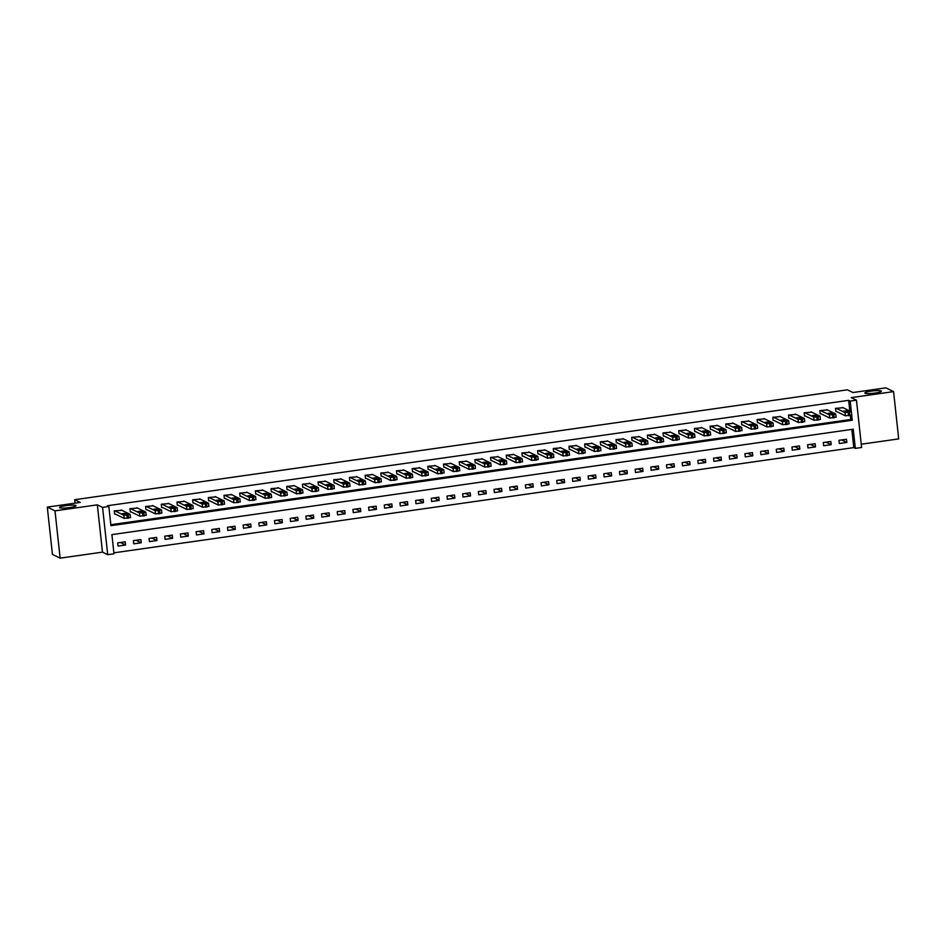 <?xml version="1.0" encoding="UTF-8"?>
<svg xmlns="http://www.w3.org/2000/svg" width="946" height="946" viewBox="0 0 946 946"><rect width="100%" height="100%" fill="white"/><g stroke="black" fill="none" stroke-linecap="round" stroke-linejoin="round"><path stroke-width="1.42" d="M75.798 505.471A8.313 1.194 173.8 0 1 76.035 505.72A8.313 1.194 173.8 0 1 68.833 507.706A8.313 1.194 173.8 0 1 59.74 507.766A8.313 1.194 173.8 0 1 59.503 507.517A8.313 1.194 173.8 0 1 66.717 505.531A8.313 1.194 173.8 0 1 75.798 505.471M881.116 390.958A8.313 1.194 173.8 0 1 881.353 391.195A8.313 1.194 173.8 0 1 874.151 393.181A8.313 1.194 173.8 0 1 865.058 393.24A8.313 1.194 173.8 0 1 864.821 392.992A8.313 1.194 173.8 0 1 872.035 391.005A8.313 1.194 173.8 0 1 881.116 390.958M849.815 410.99L848.657 400.335L850.194 401.08L856.461 400.193L861.605 447.47L855.326 448.369L853.245 429.2L111.9 534.62L113.981 553.788L107.714 554.687L102.57 507.399L108.849 506.512L110.93 525.68L852.275 420.249L851.719 415.105M102.475 552.133L97.343 504.845L54.998 510.864L47.3 507.103L52.432 554.391L60.142 558.152L102.475 552.133L107.714 554.687M861.25 444.218L898.7 438.897L893.568 391.609L851.223 397.627L856.461 400.193M113.875 552.831L853.789 447.612L855.326 448.369M54.998 510.864L60.142 558.152M47.3 507.103L80.233 502.421L74.687 499.713L847.391 389.823L852.937 392.531L885.858 387.848L893.568 391.609M853.789 447.612L851.814 429.401M846.516 439.24L838.984 440.316L839.327 443.508L846.859 442.432L846.516 439.24M830.836 441.475L823.304 442.539L823.647 445.732L831.179 444.667L830.836 441.475M815.156 443.698L807.624 444.774L807.967 447.966L815.499 446.902L815.156 443.698M799.476 445.933L791.944 446.997L792.287 450.201L799.819 449.125L799.476 445.933M783.796 448.156L776.264 449.232L776.607 452.425L784.139 451.36L783.796 448.156M768.117 450.391L760.584 451.467L760.927 454.659L768.459 453.583L768.117 450.391M752.437 452.626L744.904 453.69L745.247 456.883L752.78 455.818L752.437 452.626M736.757 454.849L729.224 455.925L729.567 459.117L737.1 458.041L736.757 454.849M721.077 457.084L713.544 458.148L713.887 461.341L721.42 460.276L721.077 457.084M705.397 459.307L697.864 460.383L698.207 463.575L705.74 462.499L705.397 459.307M689.717 461.542L682.184 462.606L682.527 465.81L690.06 464.734L689.717 461.542M674.037 463.765L666.504 464.841L666.847 468.034L674.38 466.969L674.037 463.765M658.357 466L650.824 467.064L651.167 470.268L658.7 469.192L658.357 466M642.677 468.235L635.144 469.299L635.487 472.492L643.02 471.427L642.677 468.235M626.997 470.458L619.464 471.534L619.807 474.726L627.34 473.65L626.997 470.458M611.317 472.693L603.785 473.757L604.127 476.95L611.66 475.885L611.317 472.693M595.637 474.916L588.105 475.992L588.447 479.184L595.98 478.108L595.637 474.916M579.957 477.151L572.425 478.215L572.768 481.419L580.3 480.343L579.957 477.151M564.277 479.374L556.745 480.45L557.088 483.643L564.62 482.578L564.277 479.374M548.597 481.609L541.065 482.673L541.408 485.877L548.94 484.801L548.597 481.609M532.917 483.844L525.385 484.908L525.728 488.101L533.26 487.036L532.917 483.844M517.237 486.067L509.705 487.143L510.048 490.335L517.58 489.259L517.237 486.067M501.557 488.302L494.025 489.366L494.368 492.559L501.9 491.494L501.557 488.302M485.877 490.525L478.345 491.601L478.688 494.793L486.22 493.717L485.877 490.525M470.197 492.76L462.665 493.824L463.008 497.017L470.54 495.952L470.197 492.76M454.518 494.983L446.985 496.059L447.328 499.252L454.86 498.187L454.518 494.983M438.838 497.218L431.305 498.282L431.648 501.486L439.18 500.41L438.838 497.218M423.158 499.441L415.625 500.517L415.968 503.71L423.501 502.645L423.158 499.441M407.478 501.676L399.945 502.752L400.3 505.944L407.821 504.868L407.478 501.676M391.798 503.911L384.265 504.975L384.62 508.168L392.141 507.103L391.798 503.911M376.118 506.134L368.585 507.21L368.94 510.402L376.461 509.326L376.118 506.134M360.438 508.369L352.905 509.433L353.26 512.626L360.781 511.561L360.438 508.369M344.758 510.592L337.225 511.668L337.58 514.861L345.101 513.796L344.758 510.592M329.078 512.827L321.545 513.891L321.9 517.095L329.421 516.019L329.078 512.827M313.398 515.05L305.865 516.126L306.22 519.319L313.741 518.254L313.398 515.05M297.718 517.285L290.186 518.361L290.54 521.553L298.061 520.477L297.718 517.285M282.038 519.52L274.506 520.584L274.86 523.777L282.381 522.712L282.038 519.52M266.358 521.743L258.826 522.819L259.18 526.011L266.701 524.935L266.358 521.743M250.678 523.978L243.146 525.042L243.5 528.235L251.021 527.17L250.678 523.978M234.998 526.201L227.466 527.277L227.82 530.47L235.341 529.393L234.998 526.201M219.318 528.436L211.786 529.5L212.141 532.704L219.661 531.628L219.318 528.436M203.638 530.659L196.106 531.735L196.461 534.928L203.981 533.863L203.638 530.659M187.958 532.894L180.426 533.958L180.781 537.162L188.301 536.086L187.958 532.894M172.278 535.129L164.746 536.193L165.101 539.386L172.621 538.321L172.278 535.129M156.598 537.352L149.066 538.428L149.421 541.62L156.941 540.544L156.598 537.352M140.919 539.587L133.386 540.651L133.741 543.844L141.261 542.779L140.919 539.587M125.239 541.81L117.706 542.886L118.061 546.079L125.582 545.002L125.239 541.81M848.657 400.335L107.312 505.755L108.849 506.512M110.824 524.723L850.738 419.504L850.3 415.519M843.087 407.714L835.519 408.365L835.862 411.557L836.489 411.463M827.407 409.937L819.839 410.588L820.182 413.792L820.809 413.698M811.727 412.172L804.159 412.823L804.502 416.015L805.129 415.933M796.047 414.395L788.479 415.058L788.822 418.25L789.449 418.156M780.367 416.63L772.799 417.281L773.142 420.473L773.769 420.391M764.687 418.853L757.119 419.516L757.462 422.708L758.089 422.614M749.007 421.088L741.439 421.739L741.782 424.931L742.409 424.849M733.327 423.323L725.759 423.974L726.102 427.166L726.729 427.072M717.647 425.546L710.079 426.197L710.422 429.401L711.049 429.307M701.967 427.781L694.399 428.432L694.742 431.624L695.369 431.542M686.288 430.004L678.72 430.655L679.062 433.859L679.689 433.765M670.608 432.239L663.04 432.89L663.383 436.082L664.009 436M654.928 434.462L647.36 435.125L647.703 438.317L648.329 438.223M639.248 436.697L631.68 437.348L632.023 440.54L632.649 440.458M623.568 438.932L616 439.583L616.343 442.775L616.969 442.681M607.888 441.155L600.32 441.806L600.663 445.01L601.289 444.916M592.208 443.39L584.64 444.041L584.983 447.233L585.609 447.151M576.528 445.613L568.96 446.264L569.303 449.468L569.93 449.374M560.848 447.848L553.28 448.499L553.623 451.691L554.25 451.609M545.168 450.071L537.6 450.734L537.943 453.926L538.57 453.832M529.488 452.306L521.92 452.957L522.263 456.149L522.89 456.067M513.808 454.541L506.24 455.192L506.583 458.384L507.21 458.29M498.128 456.764L490.56 457.415L490.903 460.607L491.53 460.525M482.448 458.999L474.88 459.65L475.223 462.842L475.85 462.76M466.768 461.222L459.2 461.873L459.543 465.077L460.17 464.983M451.088 463.457L443.52 464.108L443.863 467.3L444.49 467.218M435.408 465.68L427.84 466.343L428.183 469.535L428.81 469.441M419.728 467.915L412.16 468.566L412.503 471.758L413.13 471.676M404.048 470.138L396.48 470.801L396.823 473.993L397.45 473.899M388.368 472.373L380.8 473.024L381.143 476.216L381.77 476.134M372.689 474.608L365.121 475.259L365.463 478.451L366.09 478.357M357.009 476.831L349.441 477.482L349.784 480.686L350.41 480.592M341.329 479.066L333.761 479.717L334.104 482.909L334.73 482.827M325.649 481.289L318.081 481.952L318.424 485.144L319.05 485.05M309.969 483.524L302.401 484.175L302.744 487.367L303.37 487.285M294.289 485.747L286.721 486.41L287.064 489.602L287.69 489.508M278.609 487.982L271.041 488.633L271.384 491.825L272.01 491.743M262.929 490.217L255.361 490.868L255.704 494.06L256.331 493.966M247.249 492.44L239.681 493.091L240.024 496.295L240.651 496.201M231.569 494.675L224.001 495.326L224.344 498.518L224.971 498.436M215.889 496.898L208.321 497.549L208.664 500.753L209.291 500.659M200.209 499.133L192.641 499.784L192.984 502.976L193.611 502.894M184.529 501.356L176.961 502.019L177.304 505.211L177.931 505.117M168.849 503.591L161.281 504.242L161.624 507.434L162.251 507.352M153.169 505.826L145.601 506.477L145.944 509.669L146.571 509.575M137.489 508.049L129.921 508.7L130.264 511.904L130.891 511.81M121.809 510.284L114.241 510.935L114.584 514.127L115.211 514.045M74.687 499.713L75.053 503.154M97.343 504.845L102.57 507.399M842.413 407.383L851.341 411.747L850.194 401.08M850.738 419.504L852.275 420.249M841.715 439.925L846.859 442.432M120.438 542.496L125.582 545.002M136.118 540.261L141.261 542.779M151.798 538.038L156.941 540.544M167.477 535.803L172.621 538.321M183.157 533.579L188.301 536.086M198.837 531.345L203.981 533.863M214.517 529.121L219.661 531.628M230.197 526.887L235.341 529.393M245.877 524.652L251.021 527.17M261.557 522.429L266.701 524.935M277.237 520.194L282.381 522.712M292.917 517.97L298.061 520.477M308.597 515.736L313.741 518.254M324.277 513.512L329.421 516.019M339.957 511.278L345.101 513.796M355.637 509.043L360.781 511.561M371.317 506.82L376.461 509.326M386.997 504.585L392.141 507.103M402.677 502.361L407.821 504.868M418.357 500.127L423.501 502.645M434.037 497.903L439.18 500.41M449.717 495.669L454.86 498.187M465.397 493.434L470.54 495.952M481.076 491.211L486.22 493.717M496.756 488.976L501.9 491.494M512.436 486.752L517.58 489.259M528.116 484.518L533.26 487.036M543.796 482.294L548.94 484.801M559.476 480.06L564.62 482.578M575.156 477.836L580.3 480.343M590.836 475.602L595.98 478.108M606.516 473.367L611.66 475.885M622.196 471.143L627.34 473.65M637.876 468.909L643.02 471.427M653.556 466.685L658.7 469.192M669.236 464.451L674.38 466.969M684.916 462.227L690.06 464.734M700.596 459.993L705.74 462.499M716.276 457.758L721.42 460.276M731.956 455.534L737.1 458.041M747.636 453.3L752.78 455.818M763.316 451.076L768.459 453.583M778.996 448.842L784.139 451.36M794.675 446.618L799.819 449.125M810.355 444.384L815.499 446.902M826.035 442.149L831.179 444.667M835.815 411.143L845.417 415.826L845.074 412.633L851.341 411.747M836.146 408.27L845.074 412.633M849.106 411.368L845.097 411.936L843.56 411.155L847.628 410.635L849.118 411.498M851.696 414.939L845.417 415.826M826.733 409.606L835.661 413.97L833.769 414.632L829.394 414.868L820.466 410.505M820.135 413.367L829.737 418.061L829.394 414.868M833.426 413.591L829.417 414.159L827.88 413.378L831.948 412.87L833.438 413.721M836.016 417.162L829.737 418.061M811.053 411.841L819.993 416.205L816.836 417.044L813.714 417.091L804.786 412.728M804.455 415.601L814.057 420.284L813.714 417.091M817.746 415.826L813.737 416.394L812.2 415.613L816.268 415.105L817.758 415.956M820.336 419.397L814.057 420.284M795.373 414.076L804.313 418.428L802.409 419.09L798.034 419.326L789.106 414.963M788.775 417.825L798.377 422.519L798.034 419.326M802.066 418.049L798.057 418.617L796.52 417.836L800.588 417.328L802.078 418.179M804.656 421.632L798.377 422.519M779.693 416.299L788.633 420.663L786.729 421.325L782.354 421.549L773.426 417.198M773.095 420.059L782.697 424.754L782.354 421.549M786.386 420.284L782.377 420.852L780.84 420.071L784.908 419.563L786.398 420.414M788.976 423.855L782.697 424.754M764.013 418.534L772.953 422.897L771.049 423.548L766.674 423.784L757.746 419.421M757.415 422.294L767.017 426.977L766.674 423.784M770.706 422.507L766.698 423.087L765.16 422.294L769.228 421.786L770.718 422.649M773.296 426.09L767.017 426.977M748.333 420.757L757.273 425.121L755.369 425.783L750.994 426.019L742.066 421.656M741.735 424.518L751.337 429.212L750.994 426.019M755.026 424.742L751.018 425.31L749.48 424.529L753.548 424.021L755.038 424.872M757.616 428.313L751.337 429.212M732.653 422.992L741.593 427.356L738.436 428.183L735.314 428.242L726.386 423.879M726.055 426.752L735.657 431.435L735.314 428.242M739.346 426.965L735.338 427.545L733.8 426.764L737.868 426.244L739.358 427.107M741.936 430.548L735.657 431.435M716.973 425.215L725.913 429.579L724.009 430.241L719.634 430.477L710.706 426.114M710.375 428.976L719.977 433.67L719.634 430.477M723.666 429.2L719.658 429.768L718.12 428.987L722.188 428.479L723.678 429.33M726.256 432.771L719.977 433.67M701.293 427.45L710.233 431.814L707.076 432.653L703.954 432.7L695.026 428.337M694.695 431.21L704.297 435.893L703.954 432.7M707.986 431.435L703.978 432.003L702.44 431.222L706.508 430.714L707.998 431.565M710.576 435.006L704.297 435.893M685.614 429.685L694.553 434.037L692.649 434.699L688.274 434.935L679.346 430.572M679.015 433.434L688.617 438.128L688.274 434.935M692.306 433.658L688.298 434.226L686.761 433.445L690.828 432.937L692.318 433.788M694.896 437.241L688.617 438.128M669.934 431.908L678.873 436.272L676.969 436.934L672.594 437.158L663.666 432.807M663.335 435.668L672.937 440.363L672.594 437.158M676.627 435.893L672.618 436.461L671.081 435.68L675.148 435.172L676.638 436.023M679.216 439.464L672.937 440.363M654.254 434.143L663.193 438.506L661.289 439.157L656.914 439.393L647.986 435.03M647.655 437.903L657.257 442.586L656.914 439.393M660.947 438.116L656.938 438.696L655.401 437.903L659.468 437.395L660.97 438.258M663.536 441.699L657.257 442.586M638.574 436.366L647.513 440.73L645.61 441.392L641.234 441.628L632.306 437.265M631.975 440.127L641.577 444.821L641.234 441.628M645.267 440.351L641.258 440.919L639.721 440.138L643.788 439.63L645.29 440.481M647.856 443.922L641.577 444.821M622.894 438.601L631.833 442.965L628.676 443.792L625.554 443.851L616.626 439.488M616.295 442.361L625.897 447.044L625.554 443.851M629.587 442.574L625.578 443.154L624.041 442.373L628.109 441.853L629.61 442.716M632.176 446.157L625.897 447.044M607.214 440.824L616.153 445.188L614.25 445.85L609.874 446.086L600.947 441.723M600.615 444.585L610.229 449.279L609.874 446.086M613.907 444.809L609.898 445.377L608.361 444.596L612.429 444.088L613.93 444.939M616.496 448.38L610.229 449.279M591.534 443.059L600.474 447.423L598.57 448.073L594.194 448.309L585.267 443.946M584.935 446.819L594.549 451.502L594.194 448.309M598.227 447.044L594.218 447.612L592.681 446.831L596.749 446.323L598.25 447.174M600.816 450.615L594.549 451.502M575.854 445.282L584.794 449.646L582.902 450.308L578.514 450.544L569.587 446.181M569.255 449.043L578.869 453.737L578.514 450.544M582.547 449.267L578.538 449.835L577.001 449.054L581.069 448.546L582.57 449.397M585.136 452.85L578.869 453.737M560.174 447.517L569.114 451.881L567.222 452.543L562.835 452.767L553.907 448.404M553.576 451.277L563.189 455.972L562.835 452.767M566.867 451.502L562.858 452.07L561.321 451.289L565.389 450.781L566.89 451.632M569.457 455.073L563.189 455.972M544.494 449.752L553.434 454.104L551.542 454.766L547.155 455.002L538.227 450.639M537.896 453.501L547.509 458.195L547.155 455.002M551.187 453.725L547.178 454.305L545.641 453.512L549.709 453.004L551.211 453.867M553.777 457.308L547.509 458.195M528.814 451.975L537.754 456.339L535.862 457.001L531.475 457.225L522.547 452.874M522.216 455.736L531.829 460.43L531.475 457.225M535.507 455.96L531.498 456.528L529.961 455.747L534.029 455.239L535.531 456.09M538.097 459.531L531.829 460.43M513.134 454.21L522.074 458.574L520.182 459.224L515.795 459.46L506.867 455.097M506.536 457.97L516.149 462.653L515.795 459.46M519.827 458.183L515.818 458.763L514.281 457.97L518.349 457.462L519.851 458.325M522.417 461.766L516.149 462.653M497.454 456.433L506.394 460.797L504.502 461.459L500.115 461.695L491.187 457.332M490.856 460.194L500.469 464.888L500.115 461.695M504.147 460.418L500.138 460.986L498.601 460.205L502.669 459.697L504.171 460.548M506.737 463.989L500.469 464.888M481.774 458.668L490.714 463.032L488.822 463.682L484.435 463.918L475.507 459.555M475.176 462.428L484.79 467.111L484.435 463.918M488.467 462.653L484.458 463.221L482.921 462.44L486.989 461.92L488.491 462.783M491.057 466.224L484.79 467.111M466.094 460.891L475.034 465.255L473.142 465.917L468.755 466.153L459.827 461.79M459.496 464.652L469.11 469.346L468.755 466.153M472.787 464.876L468.778 465.444L467.241 464.663L471.309 464.155L472.811 465.006M475.377 468.459L469.11 469.346M450.414 463.126L459.354 467.49L457.462 468.152L453.075 468.376L444.147 464.013M443.816 466.886L453.43 471.581L453.075 468.376M457.107 467.111L453.099 467.679L451.561 466.898L455.629 466.39L457.131 467.241M459.697 470.682L453.43 471.581M434.734 465.361L443.674 469.713L441.782 470.375L437.395 470.611L428.467 466.248M428.136 469.11L437.75 473.804L437.395 470.611M441.427 469.334L437.419 469.914L435.881 469.121L439.949 468.613L441.451 469.476M444.017 472.917L437.75 473.804M419.054 467.584L427.994 471.948L426.102 472.61L421.715 472.834L412.787 468.483M412.456 471.345L422.07 476.039L421.715 472.834M425.747 471.569L421.739 472.137L420.201 471.356L424.269 470.848L425.771 471.699M428.337 475.14L422.07 476.039M403.374 469.819L412.314 474.183L410.422 474.833L406.035 475.069L397.107 470.706M396.776 473.579L406.39 478.262L406.035 475.069M410.067 473.792L406.059 474.372L404.521 473.579L408.589 473.071L410.091 473.934M412.657 477.375L406.39 478.262M387.694 472.042L396.634 476.406L394.742 477.068L390.355 477.304L381.427 472.941M381.096 475.803L390.71 480.497L390.355 477.304M394.387 476.027L390.379 476.595L388.841 475.814L392.909 475.306L394.411 476.157M396.977 479.598L390.71 480.497M372.015 474.277L380.954 478.641L379.062 479.291L374.675 479.527L365.747 475.164M365.416 478.037L375.03 482.72L374.675 479.527M378.707 478.262L374.699 478.83L373.162 478.049L377.229 477.529L378.731 478.392M381.297 481.833L375.03 482.72M356.335 476.5L365.274 480.864L363.382 481.526L358.995 481.762L350.067 477.399M349.736 480.261L359.35 484.955L358.995 481.762M363.028 480.485L359.019 481.053L357.482 480.272L361.549 479.764L363.051 480.615M365.617 484.056L359.35 484.955M340.655 478.735L349.594 483.099L346.437 483.938L343.315 483.985L334.387 479.622M334.056 482.495L343.67 487.178L343.315 483.985M347.348 482.72L343.339 483.288L341.802 482.507L345.869 481.999L347.371 482.85M349.937 486.291L343.67 487.178M324.975 480.97L333.914 485.322L332.022 485.984L327.635 486.22L318.707 481.857M318.376 484.719L327.99 489.413L327.635 486.22M331.668 484.943L327.659 485.511L326.122 484.73L330.189 484.222L331.691 485.073M334.257 488.526L327.99 489.413M309.295 483.193L318.234 487.557L316.342 488.219L311.955 488.443L303.027 484.092M302.696 486.954L312.31 491.648L311.955 488.443M315.988 487.178L311.979 487.746L310.442 486.965L314.51 486.457L316.011 487.308M318.577 490.749L312.31 491.648M293.615 485.428L302.554 489.792L300.662 490.442L296.275 490.678L287.348 486.315M287.016 489.188L296.63 493.871L296.275 490.678M300.308 489.401L296.299 489.981L294.762 489.188L298.83 488.68L300.331 489.543M302.897 492.984L296.63 493.871M277.935 487.651L286.875 492.015L284.983 492.677L280.595 492.913L271.668 488.55M271.336 491.412L280.95 496.106L280.595 492.913M284.628 491.636L280.619 492.204L279.082 491.423L283.15 490.915L284.651 491.766M287.217 495.207L280.95 496.106M262.255 489.886L271.195 494.25L269.303 494.9L264.915 495.136L255.988 490.773M255.657 493.646L265.27 498.329L264.915 495.136M268.948 493.859L264.939 494.439L263.402 493.658L267.47 493.138L268.971 494.001M271.537 497.442L265.27 498.329M246.575 492.109L255.515 496.473L253.623 497.135L249.236 497.371L240.308 493.008M239.977 495.87L249.59 500.564L249.236 497.371M253.268 496.094L249.259 496.662L247.722 495.881L251.79 495.373L253.292 496.224M255.858 499.665L249.59 500.564M230.895 494.344L239.835 498.708L236.689 499.547L233.556 499.594L224.628 495.231M224.297 498.104L233.91 502.787L233.556 499.594M237.588 498.329L233.579 498.897L232.042 498.116L236.11 497.608L237.612 498.459M240.178 501.9L233.91 502.787M215.215 496.579L224.155 500.931L222.263 501.593L217.876 501.829L208.948 497.466M208.617 500.328L218.23 505.022L217.876 501.829M221.908 500.552L217.899 501.12L216.362 500.339L220.43 499.831L221.932 500.682M224.498 504.135L218.23 505.022M199.535 498.802L208.475 503.166L206.583 503.828L202.196 504.052L193.268 499.701M192.937 502.563L202.55 507.257L202.196 504.052M206.228 502.787L202.219 503.355L200.682 502.574L204.75 502.066L206.252 502.917M208.818 506.358L202.55 507.257M183.855 501.037L192.795 505.401L189.649 506.228L186.516 506.287L177.588 501.924M177.257 504.797L186.87 509.48L186.516 506.287M190.548 505.01L186.539 505.59L185.002 504.797L189.07 504.289L190.572 505.152M193.138 508.593L186.87 509.48M168.175 503.26L177.115 507.624L175.223 508.286L170.836 508.522L161.908 504.159M161.577 507.021L171.191 511.715L170.836 508.522M174.868 507.245L170.859 507.813L169.322 507.032L173.39 506.524L174.892 507.375M177.458 510.816L171.191 511.715M152.495 505.495L161.435 509.859L159.543 510.509L155.156 510.745L146.228 506.382M145.897 509.255L155.511 513.938L155.156 510.745M159.188 509.468L155.179 510.048L153.642 509.267L157.71 508.747L159.212 509.61M161.778 513.051L155.511 513.938M136.815 507.718L145.755 512.082L143.863 512.744L139.476 512.98L130.548 508.617M130.217 511.479L139.831 516.173L139.476 512.98M143.508 511.703L139.5 512.271L137.962 511.49L142.03 510.982L143.532 511.833M146.098 515.274L139.831 516.173M121.135 509.953L130.075 514.317L128.183 514.967L123.796 515.203L114.868 510.84M114.537 513.713L124.151 518.396L123.796 515.203M127.828 513.938L123.82 514.506L122.282 513.725L126.35 513.217L127.852 514.068M130.418 517.509L124.151 518.396M849.804 415.601L849.449 412.397M848.55 415.779L848.195 412.574M847.628 410.635L847.758 411.865M834.124 417.825L833.769 414.632M832.87 418.002L832.515 414.809M831.948 412.87L832.078 414.088M818.444 420.059L818.089 416.855M817.19 420.237L816.836 417.044M816.268 415.105L816.398 416.323M802.764 422.283L802.409 419.09M801.51 422.46L801.156 419.267M800.588 417.328L800.718 418.558M787.084 424.518L786.729 421.325M785.83 424.695L785.476 421.502M784.908 419.563L785.038 420.781M771.404 426.741L771.049 423.548M770.15 426.918L769.796 423.725M769.228 421.786L769.358 423.016M755.724 428.976L755.369 425.783M754.47 429.153L754.116 425.96M753.548 424.021L753.678 425.239M740.044 431.199L739.689 428.006M738.791 431.388L738.436 428.183M737.868 426.244L737.998 427.474M724.364 433.434L724.009 430.241M723.111 433.611L722.756 430.418M722.188 428.479L722.318 429.697M708.684 435.668L708.329 432.464M707.431 435.846L707.076 432.653M706.508 430.714L706.638 431.932M693.004 437.892L692.649 434.699M691.751 438.069L691.396 434.876M690.828 432.937L690.958 434.167M677.324 440.127L676.969 436.934M676.071 440.304L675.716 437.111M675.148 435.172L675.278 436.39M661.644 442.35L661.289 439.157M660.391 442.527L660.036 439.334M659.468 437.395L659.599 438.625M645.964 444.585L645.61 441.392M644.711 444.762L644.356 441.569M643.788 439.63L643.919 440.848M630.284 446.808L629.93 443.615M629.031 446.997L628.676 443.792M628.109 441.853L628.239 443.083M614.604 449.043L614.25 445.85M613.351 449.22L612.996 446.027M612.429 444.088L612.559 445.306M598.924 451.277L598.57 448.073M597.671 451.455L597.316 448.25M596.749 446.323L596.879 447.541M583.244 453.501L582.902 450.308M581.991 453.678L581.636 450.485M581.069 448.546L581.199 449.776M567.565 455.736L567.222 452.543M566.311 455.913L565.956 452.72M565.389 450.781L565.519 451.999M551.885 457.959L551.542 454.766M550.631 458.136L550.276 454.943M549.709 453.004L549.839 454.234M536.205 460.194L535.862 457.001M534.951 460.371L534.596 457.178M534.029 455.239L534.159 456.457M520.525 462.417L520.182 459.224M519.271 462.606L518.916 459.401M518.349 457.462L518.479 458.692M504.845 464.652L504.502 461.459M503.591 464.829L503.237 461.636M502.669 459.697L502.799 460.915M489.165 466.886L488.822 463.682M487.911 467.064L487.557 463.859M486.989 461.92L487.131 463.15M473.485 469.11L473.142 465.917M472.231 469.287L471.877 466.094M471.309 464.155L471.451 465.373M457.805 471.345L457.462 468.152M456.551 471.522L456.197 468.329M455.629 466.39L455.771 467.608M442.125 473.568L441.782 470.375M440.871 473.745L440.517 470.552M439.949 468.613L440.091 469.843M426.445 475.803L426.102 472.61M425.192 475.98L424.837 472.787M424.269 470.848L424.411 472.066M410.765 478.026L410.422 474.833M409.512 478.203L409.157 475.01M408.589 473.071L408.731 474.301M395.085 480.261L394.742 477.068M393.832 480.438L393.477 477.245M392.909 475.306L393.051 476.524M379.405 482.495L379.062 479.291M378.152 482.673L377.797 479.468M377.229 477.529L377.371 478.759M363.725 484.719L363.382 481.526M362.472 484.896L362.117 481.703M361.549 479.764L361.691 480.982M348.045 486.954L347.702 483.749M346.792 487.131L346.437 483.938M345.869 481.999L346.011 483.217M332.365 489.177L332.022 485.984M331.112 489.354L330.757 486.161M330.189 484.222L330.331 485.452M316.685 491.412L316.342 488.219M315.432 491.589L315.077 488.396M314.51 486.457L314.651 487.675M301.005 493.635L300.662 490.442M299.752 493.812L299.397 490.619M298.83 488.68L298.971 489.91M285.325 495.87L284.983 492.677M284.072 496.047L283.717 492.854M283.15 490.915L283.292 492.133M269.645 498.093L269.303 494.9M268.392 498.282L268.037 495.077M267.47 493.138L267.612 494.368M253.966 500.328L253.623 497.135M252.712 500.505L252.369 497.312M251.79 495.373L251.932 496.591M238.286 502.563L237.943 499.358M237.032 502.74L236.689 499.547M236.11 497.608L236.252 498.826M222.606 504.786L222.263 501.593M221.352 504.963L221.009 501.77M220.43 499.831L220.572 501.061M206.926 507.021L206.583 503.828M205.672 507.198L205.329 504.005M204.75 502.066L204.892 503.284M191.246 509.244L190.903 506.051M189.992 509.421L189.649 506.228M189.07 504.289L189.212 505.519M175.566 511.479L175.223 508.286M174.312 511.656L173.969 508.463M173.39 506.524L173.532 507.742M159.886 513.702L159.543 510.509M158.632 513.891L158.289 510.686M157.71 508.747L157.852 509.977M144.206 515.937L143.863 512.744M142.952 516.114L142.609 512.921M142.03 510.982L142.172 512.2M128.526 518.172L128.183 514.967M127.272 518.349L126.93 515.144M126.35 513.217L126.492 514.435M851.767 415.01L851.424 411.817M836.087 417.245L835.744 414.052M820.407 419.468L820.064 416.275M804.727 421.703L804.384 418.51M789.047 423.938L788.704 420.734M773.367 426.161L773.024 422.968M757.687 428.396L757.344 425.203M742.007 430.619L741.664 427.426M726.327 432.854L725.984 429.661M710.647 435.077L710.304 431.884M694.967 437.312L694.624 434.119M679.287 439.547L678.944 436.343M663.607 441.77L663.264 438.577M647.927 444.005L647.584 440.812M632.247 446.228L631.904 443.035M616.567 448.463L616.224 445.27M600.887 450.686L600.544 447.493M585.207 452.921L584.865 449.728M569.527 455.156L569.185 451.952M553.848 457.379L553.505 454.186M538.168 459.614L537.825 456.421M522.488 461.837L522.145 458.644M506.808 464.072L506.465 460.879M491.128 466.295L490.785 463.102M475.448 468.53L475.105 465.337M459.768 470.765L459.425 467.56M444.088 472.988L443.745 469.795M428.408 475.223L428.065 472.019M412.728 477.446L412.385 474.253M397.048 479.681L396.705 476.488M381.368 481.904L381.025 478.711M365.688 484.139L365.345 480.946M350.008 486.362L349.665 483.17M334.328 488.597L333.985 485.404M318.648 490.832L318.305 487.628M302.968 493.055L302.625 489.862M287.288 495.29L286.945 492.097M271.608 497.513L271.266 494.32M255.928 499.748L255.586 496.555M240.249 501.971L239.906 498.779M224.569 504.206L224.226 501.013M208.889 506.441L208.546 503.237M193.209 508.664L192.866 505.471M177.529 510.899L177.186 507.706M161.849 513.122L161.506 509.929M146.169 515.357L145.826 512.164M130.489 517.58L130.146 514.388"/></g></svg>

